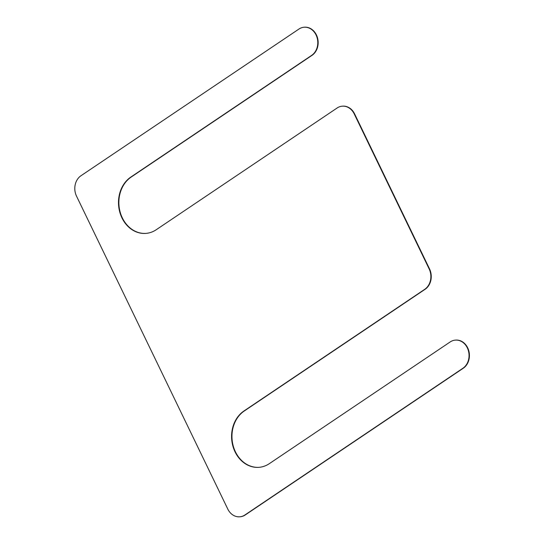 <?xml version="1.0" encoding="UTF-8"?>
<svg xmlns="http://www.w3.org/2000/svg" width="544" height="544" viewBox="0 0 544 544"><rect width="100%" height="100%" fill="white"/><g stroke="black" fill="none" stroke-linecap="round" stroke-linejoin="round"><path stroke-width="0.82" d="M342.258 106.182A15.042 12.498 -94.5 0 1 354.226 113.92L429.148 268.899A15.042 12.498 -94.5 0 1 424.728 289.313L243.889 411.026A30.083 24.997 -94.5 0 0 232.805 445.788A30.083 24.997 -94.5 0 0 258.985 467.33A30.083 24.997 -94.5 0 0 269.328 463.658L450.174 341.952A15.042 12.498 -94.5 0 1 455.348 340.116A15.042 12.498 -94.5 0 1 468.438 350.887A15.042 12.498 -94.5 0 1 462.896 368.268L244.929 514.964A15.042 12.498 -94.5 0 1 239.754 516.8A15.042 12.498 -94.5 0 1 227.786 509.062L76.534 196.173A15.042 12.498 -94.5 0 1 80.947 175.76L298.921 29.063A15.042 12.498 -94.5 0 1 304.089 27.227A15.042 12.498 -94.5 0 1 317.186 37.998A15.042 12.498 -94.5 0 1 311.644 55.379L130.798 177.092A30.083 24.997 -94.5 0 0 119.714 211.854A30.083 24.997 -94.5 0 0 145.894 233.396A30.083 24.997 -94.5 0 0 156.244 229.724L337.09 108.018A15.042 12.498 -94.5 0 1 342.258 106.182L342.632 106.155A15.042 12.498 -94.5 0 0 342.448 106.168M130.798 177.092L131.172 177.065A30.083 24.997 -94.5 0 0 120.054 211.718A30.083 24.997 -94.5 0 0 146.084 233.383M131.172 177.065L312.011 55.352A15.042 12.498 -94.5 0 0 317.553 37.971A15.042 12.498 -94.5 0 0 304.463 27.2A15.042 12.498 -94.5 0 0 304.28 27.214M239.938 516.786A15.042 12.498 -94.5 0 0 240.122 516.773A15.042 12.498 -94.5 0 0 245.296 514.937L463.27 368.24A15.042 12.498 -94.5 0 0 468.812 350.86A15.042 12.498 -94.5 0 0 455.716 340.088A15.042 12.498 -94.5 0 0 455.532 340.102M243.889 411.026L244.256 410.999A30.083 24.997 -94.5 0 0 233.145 445.652A30.083 24.997 -94.5 0 0 259.168 467.316M244.256 410.999L425.102 289.286A15.042 12.498 -94.5 0 0 429.515 268.872L354.6 113.893A15.042 12.498 -94.5 0 0 342.632 106.155M311.644 55.379L312.011 55.352M244.929 514.964L245.296 514.937M462.896 368.268L463.27 368.24M424.728 289.313L425.102 289.286M429.148 268.899L429.515 268.872M354.226 113.92L354.6 113.893M304.089 27.227L304.463 27.2M239.754 516.8L240.122 516.773M455.348 340.116L455.716 340.088"/></g></svg>
